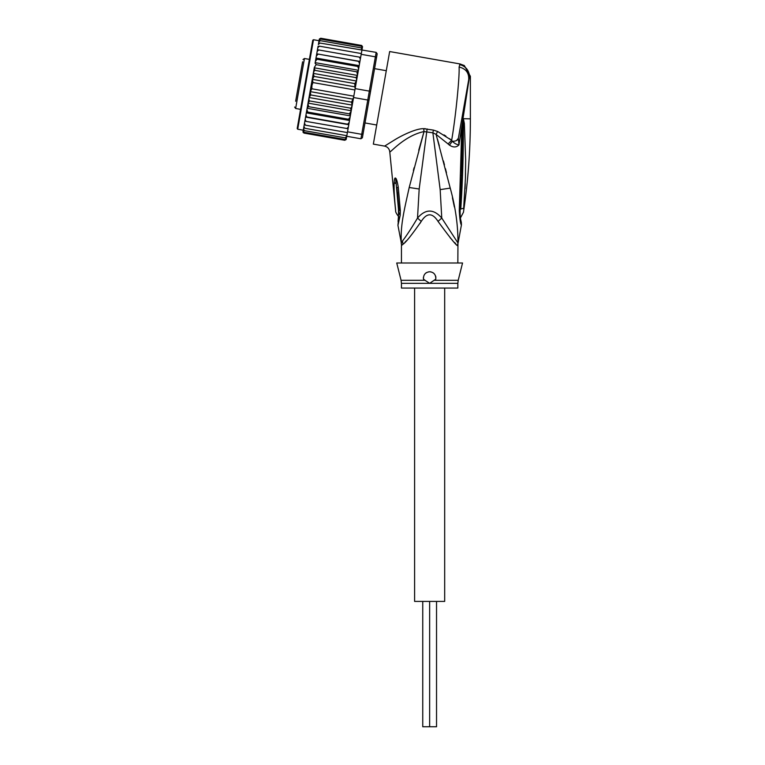 <?xml version="1.0" encoding="UTF-8"?>
<svg xmlns="http://www.w3.org/2000/svg" width="765" height="765" viewBox="0 0 765 765"><rect width="100%" height="100%" fill="white"/><g stroke="black" fill="none" stroke-linecap="round" stroke-linejoin="round"><path stroke-width="1.15" d="M444.685 288.061L444.685 601.414L429.643 601.414L429.643 726.75L422.749 726.75L422.749 601.414M414.601 288.061L414.601 601.414L429.643 601.414L429.643 726.75L436.538 726.75L436.538 601.414M302.596 61.802L295.644 101.248M309.395 59.374L304.451 58.503L302.997 59.517M304.451 58.503L295.634 108.487L300.578 109.357M376.715 125.011L365.001 122.945M386.287 70.705L374.573 68.64M297.987 87.946L300.999 70.849M296.992 93.617L296.619 95.711M300.396 74.262L300.635 72.943M302.433 62.759L302.529 62.204M297.203 92.412L297.289 91.915M319.043 40.708L313.487 39.732L312.761 40.239L297.203 128.491L311.508 47.334M358.383 70.256L358.613 68.965L358.269 70.906L358.383 70.256L315.18 62.644L316.098 64.652L356.825 71.834L357.542 75.018L355.629 85.862L357.465 75.419L314.272 67.798L306.899 109.567L307.731 112.073L348.467 119.254L350.102 117.179L349.615 119.962L348.467 119.254M314.214 68.085L315.084 70.399C314.511 70.237 313.927 71.241 313.315 73.402L314.023 76.404L312.474 79.359L312.933 82.563L311.938 85.364L311.843 88.778L310.303 91.628L310.753 94.946L309.07 97.518C308.897 99.766 309.108 100.903 309.691 100.942L308.094 102.826M348.075 128.702L348.783 124.714L305.579 117.093L305.168 119.397L306.086 121.396L348.075 128.702L347.52 131.819L361.721 134.324L360.937 138.781L362.39 137.757L369.065 99.861L367.764 100.033L368.548 95.577L369.342 91.121L370.509 91.714L376.466 57.901L375.386 56.83L376.17 52.374L377.183 53.827L376.466 57.901M355.629 85.862L355.142 88.616L369.342 91.121L375.386 56.83L361.185 54.325L359.933 61.429L360.64 57.442L359.426 57.126L360.344 59.125M355.142 88.616L351.298 110.437L350.427 108.133C351.001 108.286 351.584 107.282 352.196 105.121L309.07 97.518M369.065 99.861L370.509 91.714M353.573 97.528L367.764 100.033L361.721 134.324L363.107 133.684M347.52 131.819L346.736 136.275L360.937 138.781M319.904 43.05L318.374 44.523L318.575 43.395L319.904 43.05L376.17 52.374M361.874 50.452L361.185 54.325M359.904 61.602L359.101 66.172L359.933 61.429L316.729 53.818L359.904 61.602M346.822 128.587L348.371 127.019M346.708 136.476L346.555 137.298L345.187 137.853L346.736 136.275M346.143 139.536L344.757 140.272L346.201 139.326L346.402 138.207L344.9 139.46L346.402 138.207L346.736 136.294M346.201 139.326L346.535 137.432M303.332 129.811L303.026 131.542L304.03 133.091L344.757 140.272L346.229 139.163M362.18 48.711L362.534 46.598M362.514 46.818L361.482 45.431L362.514 46.818M361.788 45.527L362.486 46.981M362.314 47.937L361.338 46.244L362.314 47.937L361.979 49.849L362.151 48.845L361.061 47.851L362.008 49.668M350.447 115.238L349.414 113.87L351.173 111.126L350.102 117.179M348.811 124.542L347.597 124.188L349.165 122.496L348.783 124.714M359.55 63.638L358.651 61.516M358.613 68.965L359.101 66.172L357.781 66.45L358.613 68.965M357.465 75.419L358.269 70.906L356.825 71.834M354.95 87.736L354.759 83.586L356.442 81.004C356.614 78.766 356.404 77.619 355.821 77.581L357.418 75.697M312.933 82.563L354.903 89.964M311.843 88.778L353.812 96.18M310.753 94.946L351.489 102.127L353.038 99.163L310.303 91.628M353.038 99.163L353.086 98.283M352.196 105.121L351.489 102.127M356.442 81.004L313.315 73.402M315.084 70.399L355.821 77.581M314.023 76.404L354.759 83.586M355.209 86.894L312.474 79.359M309.691 100.942L350.427 108.133M349.165 122.496L349.615 119.962M351.173 111.126L351.298 110.437M305.168 119.397L304.872 121.08L306.086 121.396M345.187 137.853L304.451 130.672L303.504 128.855L304.891 120.956L304.25 124.638L305.426 125.183L304.499 123.213M305.426 125.183L347.387 132.584M304.327 124.207L303.935 126.388L304.872 128.291L346.841 135.692M303.935 126.388L303.734 127.516L304.872 128.291M303.504 128.855L303.361 129.677L304.451 130.672M303.533 128.673L303.198 130.585L304.174 132.278L344.9 139.46M303.198 130.585L304.174 132.278M302.997 131.704L304.03 133.091L303.055 132.316M319.368 38.986L320.755 38.25L319.311 39.197L318.976 41.09M319.311 39.197L320.755 38.25L361.482 45.431M319.11 40.325L320.611 39.063L319.11 40.325L318.776 42.228M320.611 39.063L361.338 46.244M318.804 42.046L318.957 41.224L320.325 40.669L318.804 42.046L318.374 44.523M320.325 40.669L361.061 47.851M317.81 47.688L318.068 46.273L319.359 46.158L317.81 47.688L317.418 49.955L317.991 46.703M319.359 46.158L361.329 53.56M317.14 51.504L317.437 49.821L318.689 49.945L317.14 51.504L316.729 53.818L317.418 49.955M318.689 49.945L359.426 57.126M349.414 113.87L308.687 106.689L307.97 103.504M351.24 110.724L308.046 103.112M308.687 106.689L307.243 107.616M350.332 115.888L307.128 108.267M306.899 109.567L305.962 114.884L306.861 117.007L347.597 124.188M307.731 112.073L306.411 112.35M349.519 120.488L306.325 112.866M305.962 114.884L304.891 120.956M306.861 117.007L305.608 116.921M316.729 53.818L316.347 56.027L317.915 54.334M359.187 65.656L315.993 58.035L316.347 56.027L315.065 63.285M315.993 58.035L317.045 59.268L357.781 66.45M315.897 58.561L315.409 61.343L317.045 59.268M315.18 62.644L315.409 61.343M316.098 64.652L314.339 67.397M304.986 84.36L298.34 122.008M401.443 283.337L401.07 280.296L425.034 280.296L423.475 279.129C423.303 274.75 425.359 272.292 429.643 271.766C433.87 272.197 435.926 274.654 435.811 279.129L429.643 283.337L401.443 283.337L401.443 288.061L457.843 288.061L457.843 283.337L429.643 283.337L424.891 280.21M399.072 209.591L398.45 209.084L395.677 178.159C396.471 178.666 397.351 181.697 398.288 187.272L396.92 187.588L399.081 209.4M399.062 209.495L398.46 209.161C398.527 218.379 398.546 218.369 398.517 209.132M395.428 207.984L395.428 207.984C395.734 211.905 395.725 211.905 395.4 208.004C395.734 211.905 395.725 211.905 395.4 208.004C394.511 198.594 393.899 191.489 394.157 182.548L395.945 183.657L395.677 178.159M431.116 271.948A6.263 6.263 0 0 0 429.643 271.766L428.161 271.948M432.569 272.493A6.263 6.263 0 0 1 433.822 273.363M435.553 275.945A6.263 6.263 0 0 1 435.887 277.504M423.38 278.24A6.263 6.263 0 0 1 423.389 277.59M425.417 273.401A6.263 6.263 0 0 1 426.688 272.503M426.516 281.262L429.643 283.337M463.188 119.187L463.322 123.739L463.38 118.852L464.345 123.414L463.322 123.739C463.504 152.493 462.653 180.922 460.779 209.027C460.932 218.704 460.932 218.704 460.779 209.027L463.667 208.252L463.6 208.941M463.667 208.252C463.341 213.54 463.341 213.54 463.667 208.252L465.397 178.675L465.656 159.866L464.345 123.414M465.522 173.406L465.416 178.13M465.235 183.734L465.024 188.84M463.179 118.69L462.968 121.004L463.045 118.718L470.379 118.852C470.379 150.169 468.065 181.324 463.447 212.297L460.301 218.207M398.077 221.487L398.957 209.868A9.4 1.607 176.1 0 0 400.325 210.595L400.315 210.499A9.4 1.607 176.1 0 1 398.947 209.773L398.957 209.868A9.4 1.607 176.1 0 1 398.957 209.82M400.315 210.499L398.288 187.272M394.157 182.548C394.319 179.488 394.702 177.977 395.295 177.987M459.019 134.63L458.378 138.236C457.776 140.33 455.777 141.334 452.364 141.267L449.438 145.13C453.205 147.616 456.38 147.549 458.952 144.92L469.509 76.443L470.379 76.29L464.326 65.561L460.023 63.944L459.105 67.033C459.66 77.198 455.615 117.705 451.646 140.32L437.628 131.465L433.401 130.098L423.695 128.683C416.428 128.386 402.208 135.156 394.367 140.052L384.604 146.105C387.664 146.87 389.385 148.821 389.777 151.948L395.639 210.911C395.476 211.857 396.394 213.655 398.402 216.294L398.766 216.782M400.325 210.595L400.2 215.3L399.206 212.861M400.2 215.3L397.934 225.34L398.775 216.811M434.252 280.296L458.216 280.296L462.548 262.997L396.739 262.997L401.07 280.296M402.782 244.484L401.568 245.441A12.536 12.479 90 0 0 401.329 242.983L397.934 225.35M402.438 241.052L403.079 244.198C405.689 242.591 411.742 234.989 421.247 221.401L417.518 218.073C411.245 228.553 406.225 236.213 402.438 241.052L401.329 242.983C400.344 225.34 404.016 211.102 409.199 187.502L424.03 131.58L432.875 132.804L440.162 189.624L441.768 218.073C433.669 208.749 425.579 208.749 417.518 218.073L419.182 189.003L427.128 128.912M423.695 128.683L424.03 131.58L418.742 150.198M389.777 151.948C390.198 152.895 404.79 135.491 424.03 131.58M468.658 79.952L469.509 76.443C468.945 70.16 465.646 66.201 459.631 64.566M459.105 67.033C465.933 68.707 469.127 72.943 468.696 79.751L458.378 138.236L458.952 144.92C456.514 144.518 454.314 143.304 452.364 141.267L451.646 140.32L448.089 143.963L436.088 134.382L437.628 131.465L433.401 130.098L432.875 132.804L436.088 134.382L450.231 188.114C455.491 207.114 458.063 225.398 457.958 242.983L441.768 218.073L438.039 221.401C432.445 212.641 426.841 212.641 421.247 221.401L419.956 223.457M469.49 75.945L469.146 73.67M464.326 65.561L460.023 63.944L389.662 51.542L373.339 144.116L384.604 146.105M424.346 128.663L425.369 128.692M414.085 167.736L413.396 170.442M404.953 242.285L406.349 240.803M462.557 120.832L461.572 175.195L460.339 175.663L461.811 126.684L462.787 126.856M461.572 175.195L460.138 210.165C460.014 215.195 460.367 219.067 461.199 221.783L461.18 221.707M463.083 119.12L461.993 117.762L460.138 128.291M458.378 138.264L456.533 140.531M457.843 262.997L457.958 242.983A12.536 12.479 -90 0 0 457.719 245.441C457.394 246.913 450.834 238.9 438.039 221.401M443.977 134.889L445.918 136.141M449.438 138.637L451.627 140.301M457.843 245.441L457.011 244.953M455.691 243.672L454.467 242.419M452.44 240.267L450.183 237.781M460.1 210.031L459.277 210.652C459.851 219.622 460.568 224.374 461.429 224.9C460.492 223.982 459.775 219.23 459.277 210.652L460.1 210.031L459.277 210.652L460.339 175.663M449.438 145.13L448.089 143.963M454.343 206.923L452.431 197.762M437.484 139.201L439.33 145.78M443.423 160.937L444.455 164.858M445.44 168.692L446.464 172.689M313.487 39.732L297.709 129.218L297.203 128.491M401.568 245.441L401.195 242.983M459.88 209.457L460.779 209.027M419.182 189.003L409.199 187.502M440.162 189.624L450.231 188.114M295.634 108.487L294.621 107.043M303.265 130.203L297.709 129.218M457.843 283.337L458.216 280.296M397.494 192.235L398.947 209.773M470.379 76.29L470.379 118.852M401.443 245.441L401.443 262.997M461.591 175.262L461.897 162.496M460.855 220.244L461.018 221.047M461.333 222.338L461.429 224.9L458.092 242.983"/></g></svg>

